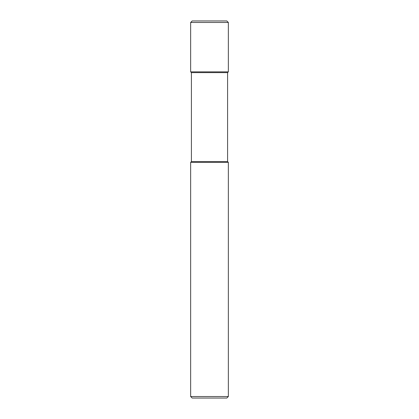 <?xml version="1.0" encoding="UTF-8"?>
<svg xmlns="http://www.w3.org/2000/svg" width="419" height="419" viewBox="0 0 419 419"><rect width="100%" height="100%" fill="white"/><g stroke="black" fill="none" stroke-linecap="round" stroke-linejoin="round"><path stroke-width="0.63" d="M228.355 396.521L190.645 396.521L190.645 162.363L228.355 162.363L228.355 396.521L226.826 398.05L192.174 398.05L190.645 396.521M228.355 162.363L227.59 161.598L191.41 161.598L191.41 72.623L190.645 71.859L190.645 22.479L228.355 22.479L228.355 71.859L190.645 71.859M227.59 161.598L227.59 72.623L191.41 72.623M228.355 22.479L226.826 20.95L192.174 20.95L190.645 22.479M227.59 72.623L228.355 71.859M191.41 161.598L190.645 162.363"/></g></svg>
